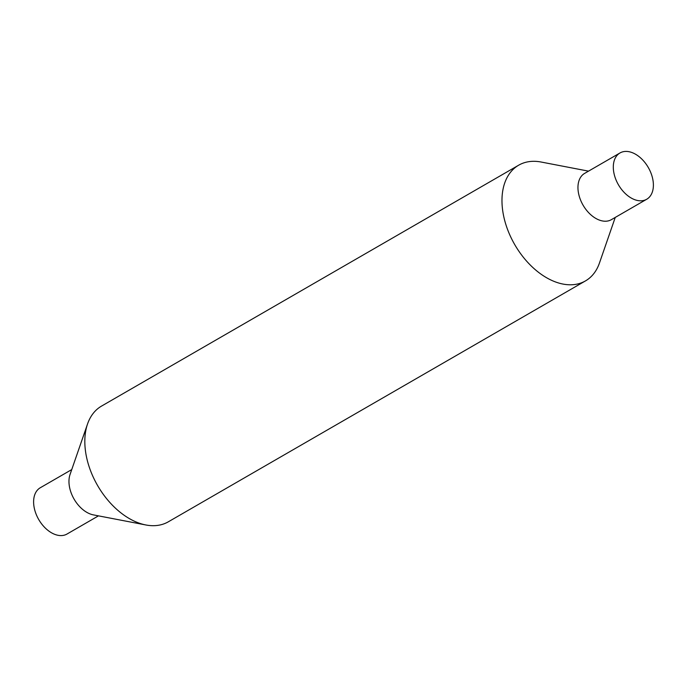 <?xml version="1.0" encoding="UTF-8"?>
<svg xmlns="http://www.w3.org/2000/svg" width="687" height="687" viewBox="0 0 687 687"><rect width="100%" height="100%" fill="white"/><g stroke="black" fill="none" stroke-linecap="round" stroke-linejoin="round"><path stroke-width="1.03" d="M588.527 171.14L541.133 162.029A66.802 43.118 60 0 0 518.668 165.198L101.513 406.103A66.802 43.118 60 0 0 87.541 423.982L70.048 474.485A26.724 17.244 60 0 0 69.842 488.594A26.724 17.244 60 0 0 93.38 514.881L145.867 524.971A66.802 43.118 60 0 0 168.332 521.802L585.487 280.897A66.802 43.118 60 0 0 599.459 263.018L615.251 217.418M87.541 423.982A66.802 43.118 60 0 0 87.017 459.268A66.802 43.118 60 0 0 145.867 524.971M71.749 469.582L40.293 487.744A26.724 17.244 60 0 0 34.487 509.015A26.724 17.244 60 0 0 67.017 534.031L98.473 515.86M619.983 152.969L584.628 173.39A26.724 17.244 60 0 0 578.832 194.653A26.724 17.244 60 0 0 611.361 219.668L646.707 199.256A26.724 17.244 60 0 0 652.513 177.985A26.724 17.244 60 0 0 619.983 152.969A26.724 17.244 60 0 0 614.178 174.232A26.724 17.244 60 0 0 646.707 199.256M518.668 165.198A66.802 43.118 60 0 0 504.164 218.354A66.802 43.118 60 0 0 585.487 280.897"/></g></svg>
